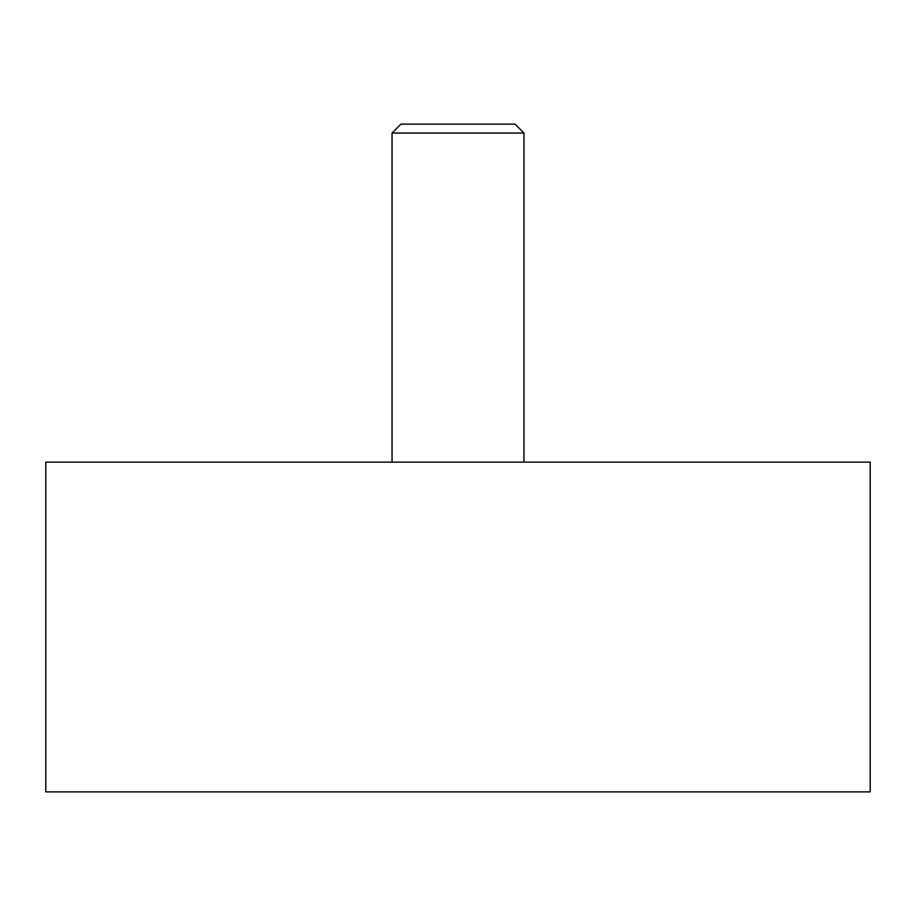 <?xml version="1.0" encoding="UTF-8"?>
<svg xmlns="http://www.w3.org/2000/svg" width="916" height="916" viewBox="0 0 916 916"><rect width="100%" height="100%" fill="white"/><g stroke="black" fill="none" stroke-linecap="round" stroke-linejoin="round"><path stroke-width="1.37" d="M870.2 462.122L870.2 791.882L45.8 791.882L45.8 462.122L870.2 462.122M523.952 133.038L392.048 133.038L400.968 124.118L515.032 124.118L523.952 133.038L523.952 462.122M392.048 462.122L392.048 133.038"/></g></svg>
